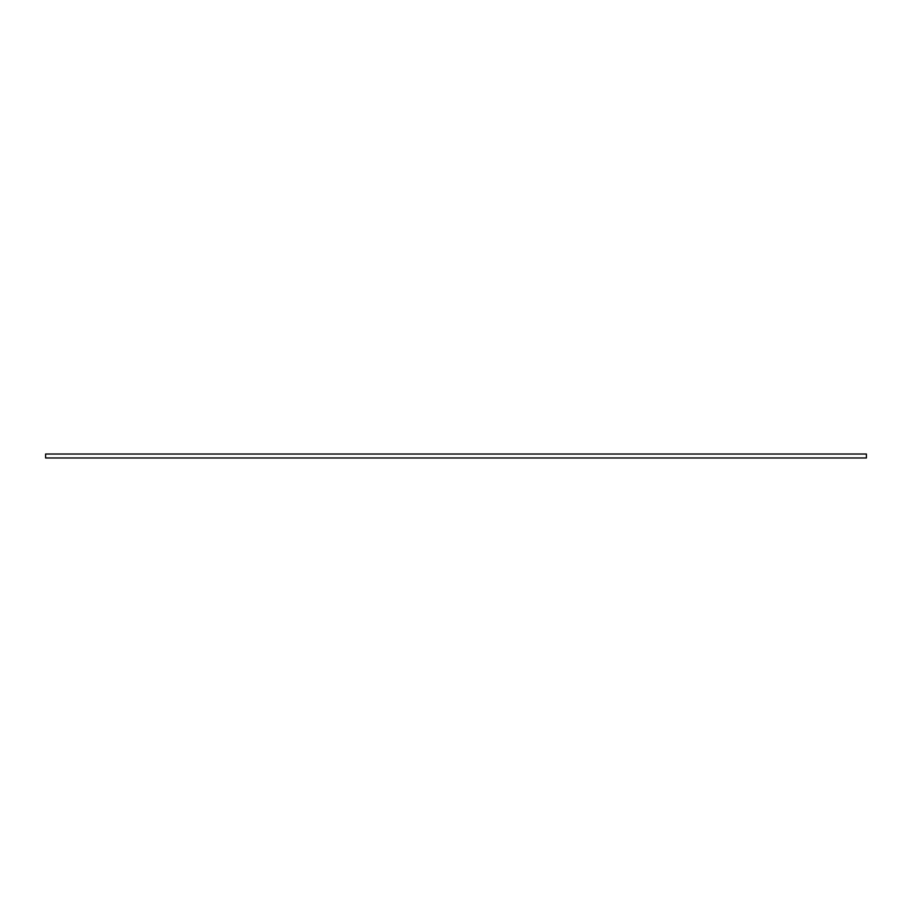 <?xml version="1.0" encoding="UTF-8"?>
<svg xmlns="http://www.w3.org/2000/svg" width="912" height="912" viewBox="0 0 912 912"><rect width="100%" height="100%" fill="white"/><g stroke="black" fill="none" stroke-linecap="round" stroke-linejoin="round"><path stroke-width="1.37" d="M45.6 457.972L45.6 454.028L866.4 454.028L866.4 457.972L45.6 457.972"/></g></svg>
